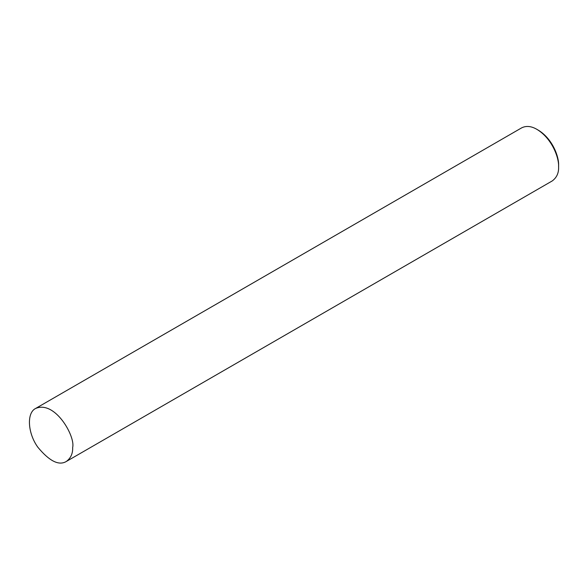 <?xml version="1.0" encoding="UTF-8"?>
<svg xmlns="http://www.w3.org/2000/svg" width="588" height="588" viewBox="0 0 588 588"><rect width="100%" height="100%" fill="white"/><g stroke="black" fill="none" stroke-linecap="round" stroke-linejoin="round"><path stroke-width="0.88" d="M72.662 447.453C75.521 436.7 55.265 400.178 35.692 408.425C26.401 412.805 27.732 433.43 37.911 447.314C49.436 461.183 58.903 465.902 66.319 461.47C70.795 458.162 72.912 453.488 72.662 447.453M66.319 461.47L552.257 180.92C556.733 177.605 558.85 172.931 558.6 166.896C559.115 158.025 552.242 138.628 536.94 129.382C531.309 126.089 526.209 125.582 521.63 127.868L35.692 408.425M558.6 166.896L558.6 165.331C559.085 157.011 552.639 138.834 538.299 130.168L536.94 129.382"/></g></svg>
